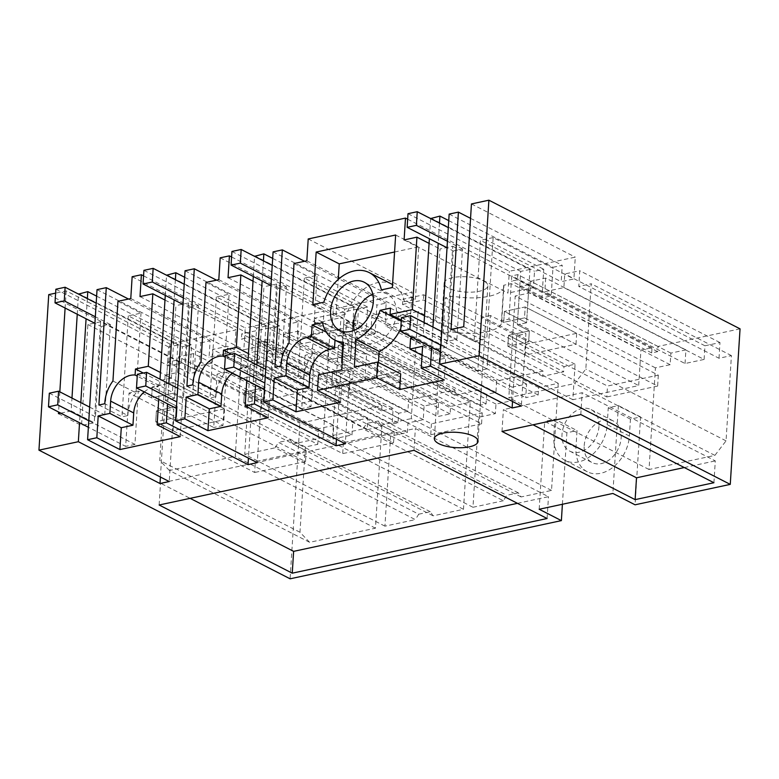 <?xml version="1.0" encoding="UTF-8"?>
<svg xmlns="http://www.w3.org/2000/svg" width="779" height="779" viewBox="0 0 779 779"><rect width="100%" height="100%" fill="white"/><g stroke="black" fill="none" stroke-linecap="round" stroke-linejoin="round"><path stroke-width="0.58" stroke-dasharray="3.9 2.92" d="M740.05 328.845L657.982 346.451L657.651 351.641L651.692 352.926L652.023 347.726L640.932 350.102L638.692 385.576L572.847 399.705L575.077 364.231L563.986 366.607L563.655 371.807L542.749 376.296L543.08 371.096L496.642 381.058L495.931 392.392L486.69 394.378L486.086 403.931L480.176 405.197L481.159 389.51L454.722 395.177L455.043 389.977L408.615 399.939L407.904 411.273L398.663 413.26L398.059 422.812L392.139 424.078L393.132 408.391L381.632 410.854L381.963 405.655L299.896 423.26L290.109 578.807M629.374 436.036L607.192 424.672A33.721 24.626 117.1 0 1 591.952 454.985A33.721 24.626 117.1 0 1 565.116 460.408L587.308 471.772A33.721 24.626 117.1 0 0 614.144 466.348A33.721 24.626 117.1 0 0 629.374 436.036L630.445 419.131L640.591 416.95L635.06 504.802M587.308 471.772A33.721 24.626 117.1 0 1 575.983 447.487L577.044 430.583L554.862 419.219L553.801 436.123L575.983 447.487M562.399 504.266L566.898 432.754L577.044 430.583M332.915 439.054L351.981 434.964L211.761 363.15L192.695 367.24L332.915 439.054L333.772 425.412L193.552 353.588L178.537 356.811L177.544 372.508L165.129 375.166L305.349 446.99L317.774 444.322L177.544 372.508M317.774 444.322L318.757 428.635L333.772 425.412M351.981 434.964L352.838 421.322L367.854 418.099L367.123 429.696L381.856 426.541L375.459 528.191L309.614 542.311L299.983 532.261L305.349 446.99M503.37 500.751L472.97 507.275L478.627 417.223L495.386 413.63L495.98 404.077L511.297 400.796L512.154 387.153L526.585 384.057L525.728 397.699L538.153 395.031L538.62 387.533L558.261 383.317L551.522 490.419L521.122 496.944L518.317 492.834L506.769 495.308L503.37 500.751L363.141 428.927L366.549 423.484L506.769 495.308M418.742 514.198L430.29 511.715L433.095 515.825L463.495 509.3L470.234 402.198L450.593 406.414L450.116 413.912L437.701 416.58L438.558 402.938L424.117 406.034L423.26 419.677L407.953 422.958L407.349 432.511L390.6 436.104L384.933 526.156L415.334 519.632L275.114 447.818L278.512 442.375L418.742 514.198L415.334 519.632M685.043 363.52L685.9 349.878L670.885 353.101L670.154 364.699L655.421 367.854L649.034 469.503L714.879 455.384L726.047 440.865L731.413 355.594L718.998 358.262L578.778 286.438L579.761 270.741L564.746 273.965L563.889 287.607L544.823 291.697L685.043 363.52L704.109 359.431L563.889 287.607M704.109 359.431L704.966 345.788L719.981 342.565L718.998 358.262M584.192 445.724A23.351 17.05 117.1 0 1 594.747 424.74A23.351 17.05 117.1 0 1 613.326 420.981A23.351 17.05 117.1 0 1 621.165 437.798A23.351 17.05 117.1 0 1 610.619 458.782A23.351 17.05 117.1 0 1 592.04 462.541A23.351 17.05 117.1 0 1 584.192 445.724M657.982 346.451L517.762 274.627L511.793 275.902L511.472 281.102L517.431 279.827L517.762 274.627M496.642 381.058L356.422 309.234L314.823 318.153L455.043 389.977M408.615 399.939L268.395 328.115L241.743 333.831L241.412 339.031L252.912 336.567L393.132 408.391M48.736 294.618L299.896 423.26M132.148 276.72L235.979 329.906L170.017 344.055L66.176 290.879L55.63 293.138M143.56 275.854L245.219 327.93L243.846 349.761L269.378 344.279L270.41 327.91L279.651 325.924L277.85 354.581L287.091 352.595L288.892 323.947L298.143 321.961L297.111 338.329L322.642 332.857L324.015 311.025L245.219 327.93M220.175 257.839L324.015 311.025M231.597 256.973L333.256 309.039L331.883 330.871L357.415 325.398L358.447 309.02L367.688 307.043L365.887 335.691L375.127 333.714L376.929 305.056L386.17 303.08L385.138 319.448L410.669 313.976L412.042 292.144L333.256 309.039M308.211 238.958L412.042 292.144M407.651 219.201L509.32 271.277L575.282 257.128L573.909 278.96L561.201 281.677L562.234 265.308L552.993 267.294L551.191 295.942L541.95 297.929L543.752 269.271L534.511 271.258L533.479 287.626L507.947 293.108L509.32 271.277M471.451 203.942L575.282 257.128M652.023 347.726L511.793 275.902M575.077 364.231L445.335 297.773L443.105 333.246L450.583 331.65A37.947 13.272 -176.4 0 0 501.647 322.292L503.877 286.818A37.947 13.272 3.6 0 0 503.711 285.25L511.19 283.653L640.932 350.102M503.877 286.818A37.947 13.272 3.6 0 1 452.813 296.176L445.335 297.773M543.08 371.096L402.86 299.272L423.766 294.783L563.986 366.607M484.957 281.657A21.89 7.654 3.6 0 1 487.849 285.815A21.89 7.654 3.6 0 1 474.177 291.998A21.89 7.654 3.6 0 1 450.603 289.028A21.89 7.654 3.6 0 1 448.675 288.152A21.89 7.654 3.6 0 1 444.157 283.059A21.89 7.654 3.6 0 1 459.201 276.769A21.89 7.654 3.6 0 1 483.331 280.722A21.89 7.654 3.6 0 1 484.957 281.657M713.924 482.727L715.297 460.895L582.176 392.713L503.38 409.618L533.021 424.789M580.803 414.545L582.176 392.713M684.283 467.546L715.297 460.895M657.651 351.641L517.431 279.827M651.692 352.926L511.472 281.102M714.879 455.384L574.659 383.56L585.827 369.051L591.193 283.77L578.778 286.438M726.047 440.865L585.827 369.051M649.034 469.503L508.804 397.679L574.659 383.56M655.421 367.854L515.201 296.039L508.804 397.679M670.154 364.699L529.934 292.875L515.201 296.039M670.885 353.101L530.665 281.277L529.934 292.875M685.9 349.878L545.68 278.054L530.665 281.277M545.68 278.054L544.823 291.697M704.966 345.788L564.746 273.965M719.981 342.565L579.761 270.741M731.413 355.594L591.193 283.77M404.106 239.922L507.947 293.108M463.719 326.732L486.797 338.553L493.146 237.585L573.909 278.96M575.993 344.24L576.684 333.324L525.202 306.955L504.412 311.415L525.202 306.955L524.52 317.871L575.993 344.24L525.163 355.146L525.844 344.23L508.541 335.359L529.34 330.9L517.353 324.765L519.759 286.565L528.999 284.578L526.594 322.779L504.412 311.415L503.721 322.331L525.913 333.694L521.365 406.015M449.152 214.108L552.993 267.294M528.999 284.578L551.191 295.942M470.545 218.344L562.234 265.308M451.012 329.459L474.09 341.28L480.439 240.312L561.201 281.677M474.09 341.28L486.797 338.553M502.007 431.449L503.38 409.618M512.533 401.487L516.672 335.681L525.913 333.694M439.473 223.086L438.207 243.243M432.929 327.053L431.663 347.21M516.672 335.681L528.649 341.815L529.34 330.9L528.649 341.815L507.859 346.275L528.649 341.815L481.169 317.501L477.809 370.843L440.495 351.728M519.759 286.565L541.95 297.929M448.743 220.613L543.752 269.271M430.641 218.568L429.375 238.715M424.097 322.535L423.289 335.408L412.958 337.628M422.608 346.324L445.676 358.145L444.303 379.977M424.516 315.836L435.451 321.435L413.152 326.226L413.542 319.945L403.162 322.175A38.044 27.781 117.1 0 1 400.786 328.456M378.428 362.469L377.387 378.945L400.698 373.871M422.043 355.273L432.968 360.872L445.676 358.145M432.968 360.872L433.66 349.956L446.367 347.23L452.716 246.261L440.008 248.988L435.451 321.435M525.844 344.23L576.684 333.324M401.302 320.15L413.152 326.226M429.083 243.389L440.008 248.988M452.716 246.261L533.479 287.626M493.146 237.585L480.439 240.312M430.67 218.071L534.511 271.258M423.289 335.408L446.367 347.23M658.323 375.147L657.642 386.063L524.52 317.871L525.202 306.955L658.323 375.147L607.493 386.043L508.541 335.359L529.34 330.9L517.353 324.765L526.594 322.779L504.412 311.415L503.721 322.331L524.52 317.871L503.721 322.331L490.41 315.514L487.06 368.866L440.904 345.224M525.163 355.146L507.859 346.275L508.541 335.359L507.859 346.275L606.812 396.959L607.493 386.043M410.582 338.135L433.66 349.956M263.409 260.858L262.143 281.005M256.866 364.825L255.6 384.972M246.768 380.454L248.034 360.297M253.311 276.487L254.577 256.33M551.522 490.419L411.302 418.596L418.041 311.493L398.4 315.709L397.933 323.207L385.508 325.875L525.728 397.699M558.261 383.317L418.041 311.493M521.122 496.944L380.902 425.12L411.302 418.596M518.317 492.834L378.097 421.011L366.549 423.484M380.902 425.12L378.097 421.011M472.97 507.275L332.74 435.451L363.141 428.927M478.627 417.223L338.407 345.399L332.74 435.451M495.386 413.63L355.166 341.806L338.407 345.399M495.98 404.077L355.76 332.253L355.166 341.806M511.297 400.796L371.077 328.972L355.76 332.253M512.154 387.153L371.934 315.329L371.077 328.972M526.585 384.057L386.365 312.233L371.934 315.329M386.365 312.233L385.508 325.875M538.153 395.031L397.933 323.207M538.62 387.533L398.4 315.709M400.62 371.086L349.138 344.727L348.456 355.643L399.929 382.002L400.62 371.086L349.781 381.992L332.477 373.131L331.796 384.047L352.585 379.587L340.608 373.443L336.47 439.259M399.929 382.002L349.099 392.908L349.781 381.992M542.749 376.296L402.529 304.472L402.86 299.272M402.529 304.472L423.435 299.983L563.655 371.807M423.766 294.783L423.435 299.983M495.931 392.392L355.711 320.568L346.47 322.555L345.866 332.107L339.956 333.373L340.939 317.686L481.159 389.51M356.422 309.234L355.711 320.568M486.69 394.378L346.47 322.555M486.086 403.931L345.866 332.107M480.176 405.197L339.956 333.373M306.838 260.79L410.669 313.976M294.014 263.536L317.092 275.357L304.375 278.084L385.138 319.448M228.043 277.684L331.883 330.871M273.088 251.87L376.929 305.056M304.56 261.277L386.17 303.08M365.887 335.691L343.695 324.327L352.936 322.35L350.531 360.55L328.349 349.187L327.657 360.102L349.849 371.466L345.301 443.777M352.936 322.35L375.127 333.714M343.695 324.327L341.29 362.537L353.276 368.671L352.585 379.587L331.796 384.047L349.099 392.908M272.679 258.385L367.688 307.043M254.606 255.843L358.447 309.02M268.239 417.739L276.652 284.033L357.415 325.398M253.019 281.161L263.945 286.76L259.388 359.207L248.462 353.608M276.652 284.033L263.945 286.76M482.259 412.909L481.578 423.825L348.456 355.643L349.138 344.727L482.259 412.909L431.43 423.815L332.477 373.131L353.276 368.671L341.29 362.537L350.531 360.55L328.349 349.187L349.138 344.727L328.349 349.187L327.657 360.102L348.456 355.643L327.657 360.102L314.346 353.286L310.996 406.628L264.841 382.995M340.608 373.443L349.849 371.466M274.948 367.23L298.026 379.052L303.946 377.776L280.868 365.964M303.946 377.776A30.644 22.377 -62.9 0 1 312.077 355.049L288.999 343.227M304.375 278.084L298.026 379.052M312.077 355.049L317.092 275.357M231.324 354.153L246.563 361.953L246.183 367.97L225.287 357.269M259.388 359.207L246.563 361.953M340.559 402.227L341.543 386.559L364.845 381.642L366.578 354.056A38.044 27.771 117.1 0 1 357.707 351.777A38.044 27.771 117.1 0 1 345.603 334.522L335.223 336.742L335.009 340.15M232.327 373.053A23.351 17.05 117.1 0 1 241.607 368.272A23.351 17.05 117.1 0 1 246.183 367.97M517.47 503.331L548.474 496.681L415.353 428.499L160.503 483.165L190.134 498.346M547.101 518.512L548.474 496.681M413.98 450.33L415.353 428.499M159.13 504.996L160.503 483.165M454.722 395.177L314.492 323.353L314.823 318.153M314.492 323.353L340.939 317.686M566.898 432.754L544.716 421.39L554.862 419.219M539.185 509.252L544.716 421.39M565.116 460.408A33.721 24.626 117.1 0 1 553.801 436.123M607.192 424.672L608.253 407.758L618.399 405.586L612.869 493.438M640.591 416.95L618.399 405.586M318.475 374.738L341.543 386.559M572.847 399.705L443.105 333.246M501.647 322.292A37.947 13.272 -176.4 0 0 501.481 320.734L508.96 319.127L638.692 385.576M511.19 283.653L508.96 319.127M630.445 419.131L608.253 407.758M598.973 426.434A23.351 17.05 117.1 0 1 588.427 447.419A23.351 17.05 117.1 0 1 569.848 451.177A23.351 17.05 117.1 0 1 562.01 434.361A23.351 17.05 117.1 0 1 572.555 413.376A23.351 17.05 117.1 0 1 591.134 409.618A23.351 17.05 117.1 0 1 598.973 426.434M354.318 367.133L377.387 378.945M403.162 322.175L401.243 321.182M390.474 308.124L413.542 319.945M326.245 332.146L335.223 336.742M322.525 322.701L345.603 334.522M366.578 354.056L343.5 342.234M341.767 369.821L364.845 381.642M312.856 304.589L335.934 316.401L338.261 279.418M323.821 302.233L346.889 314.054L335.934 316.401M392.343 287.539L415.411 299.36L404.447 301.707L381.379 289.885M404.447 301.707A38.025 27.762 -62.9 0 0 392.528 284.539M392.353 284.452A38.025 27.762 -62.9 0 0 346.889 314.054M395.644 235.005L418.722 246.826L415.411 299.36M394.573 252.007L418.722 246.826M354.221 330.306A27.002 19.709 -62.9 0 0 362.722 342.147A27.002 19.709 -62.9 0 0 384.203 337.794A27.002 19.709 -62.9 0 0 396.404 313.528A27.002 19.709 -62.9 0 0 387.338 294.082A27.002 19.709 -62.9 0 0 372.761 294.102M503.711 285.25L501.481 320.734M450.583 331.65L452.813 296.176M175.382 279.739L174.107 299.896M168.839 383.706L167.573 403.863M158.741 399.335L160.007 379.188M165.275 295.368L166.55 275.221M463.495 509.3L323.275 437.486L330.014 330.374L310.373 334.59L309.896 342.098L297.471 344.756L437.701 416.58M470.234 402.198L330.014 330.374M433.095 515.825L292.875 444.001L323.275 437.486M430.29 511.715L290.07 439.892L278.512 442.375M292.875 444.001L290.07 439.892M384.933 526.156L244.713 454.332L275.114 447.818M390.6 436.104L250.38 364.28L244.713 454.332M407.349 432.511L267.129 360.687L250.38 364.28M407.953 422.958L267.733 351.144L267.129 360.687M423.26 419.677L283.04 347.853L267.733 351.144M424.117 406.034L283.897 334.21L283.04 347.853M438.558 402.938L298.338 331.114L283.897 334.21M298.338 331.114L297.471 344.756M450.116 413.912L309.896 342.098M450.593 406.414L310.373 334.59M312.583 389.977L261.111 363.608L260.42 374.524L311.902 400.893L312.583 389.977L261.754 400.873L244.45 392.012L243.759 402.928L264.558 398.468L252.571 392.334L248.433 458.14M311.902 400.893L261.062 411.789L261.754 400.873M407.904 411.273L267.684 339.459L258.433 341.436L257.839 350.988L251.919 352.254L252.912 336.567M268.395 328.115L267.684 339.459M398.663 413.26L258.433 341.436M398.059 422.812L257.839 350.988M392.139 424.078L251.919 352.254M218.802 279.671L322.642 332.857M205.977 282.426L229.055 294.238L216.348 296.965L297.111 338.329M140.016 296.575L243.846 349.761M185.061 270.761L288.892 323.947M216.533 280.158L298.143 321.961M277.85 354.581L255.668 343.218L264.909 341.231L262.504 379.431L240.312 368.068L239.63 378.983L261.812 390.347L257.265 462.658M264.909 341.231L287.091 352.595M255.668 343.218L253.263 381.418L265.24 387.553L264.558 398.468L243.759 402.928L261.062 411.789M184.652 277.266L279.651 325.924M166.579 274.724L270.41 327.91M180.212 436.63L188.625 302.914L269.378 344.279M164.982 300.042L175.918 305.641L171.351 378.088L160.425 372.489M188.625 302.914L175.918 305.641M394.232 431.79L393.541 442.706L260.42 374.524L261.111 363.608L394.232 431.79L343.403 442.696L244.45 392.012L265.24 387.553L253.263 381.418L262.504 379.431L240.312 368.068L261.111 363.608L240.312 368.068L239.63 378.983L260.42 374.524L239.63 378.983L226.319 372.167L222.96 425.519L176.814 401.876M252.571 392.334L261.812 390.347M186.921 386.111L209.999 397.933L215.919 396.667L192.841 384.845M215.919 396.667A30.644 22.377 -62.9 0 1 224.04 373.93L200.972 362.108M216.348 296.965L209.999 397.933M224.04 373.93L229.055 294.238M143.287 373.034L158.536 380.843L158.156 386.851L137.25 376.15M171.351 378.088L158.536 380.843M144.29 391.934A23.351 17.05 117.1 0 1 153.58 387.153A23.351 17.05 117.1 0 1 158.156 386.851M381.632 410.854L241.412 339.031M381.963 405.655L241.743 333.831M87.345 298.63L86.08 318.777M80.802 402.597L79.536 422.744M60.83 413.162L71.162 410.942L71.97 398.069M77.248 314.249L78.513 294.102M66.176 290.879L65.105 308.026M59.827 391.847L58.561 411.994M173.717 419.764L224.556 408.858L173.074 382.489L152.285 386.949L173.074 382.489L172.393 393.405L223.865 419.774L173.035 430.68L173.717 419.764L156.413 410.893L177.213 406.434L165.226 400.299L167.631 362.099L176.872 360.112L174.467 398.322L152.285 386.949L151.593 397.865L173.785 409.228L169.238 481.549M97.034 289.642L200.865 342.828L199.064 371.476L176.872 360.112M160.406 477.021L164.544 411.215L173.785 409.228M164.544 411.215L176.521 417.349L177.213 406.434L176.521 417.349L155.732 421.809L176.521 417.349L129.041 393.035L125.682 446.377L88.368 427.272M167.631 362.099L189.823 373.462L199.064 371.476M96.615 296.147L191.624 344.805L189.823 373.462M367.854 418.099L227.634 346.285L212.618 349.498L211.761 363.15M352.838 421.322L212.618 349.498M367.123 429.696L226.903 357.882L227.634 346.285M381.856 426.541L241.636 354.718L226.903 357.882M375.459 528.191L235.239 456.367L241.636 354.718M309.614 542.311L169.394 470.497L235.239 456.367M299.983 532.261L159.763 460.447L165.129 375.166M169.394 470.497L159.763 460.447M318.757 428.635L178.537 356.811M193.552 353.588L192.695 367.24M58.454 413.668L81.532 425.49L94.24 422.763L100.588 321.795L181.351 363.16L182.383 346.791L191.624 344.805M100.588 321.795L87.881 324.522L81.532 425.49M87.881 324.522L168.644 365.887L181.351 363.16M170.017 344.055L168.644 365.887M200.865 342.828L210.106 340.842L209.074 357.22L234.606 351.738L235.979 329.906M130.775 298.552L234.606 351.738M71.162 410.942L94.24 422.763M78.543 293.605L182.383 346.791M117.95 301.307L141.028 313.129L128.311 315.855L209.074 357.22M112.936 380.999L136.013 392.811L141.028 313.129M136.013 392.811A30.644 22.377 -62.9 0 0 127.883 415.548L104.805 403.726M98.894 405.002L121.962 416.814L127.883 415.548M128.496 299.039L210.106 340.842M128.311 315.855L121.962 416.814M306.196 450.681L305.514 461.596L172.393 393.405L173.074 382.489L306.196 450.681L255.366 461.587L156.413 410.893L177.213 406.434L165.226 400.299L174.467 398.322L152.285 386.949L151.593 397.865L172.393 393.405L151.593 397.865L138.282 391.048L134.933 444.4L88.777 420.757M173.035 430.68L155.732 421.809L156.413 410.893L155.732 421.809L254.684 472.493L255.366 461.587M223.865 419.774L224.556 408.858M529.954 269.437L520.713 271.413L517.353 324.765L526.594 322.779L529.954 269.437L448.305 227.614M657.642 386.063L606.812 396.959M441.761 331.581L456.854 339.313L447.613 341.29L453.29 250.965L447.039 247.761M456.854 339.313L462.531 248.988L453.29 250.965M401.458 317.657L447.613 341.29M462.531 248.988L447.448 241.256M520.713 271.413L408.001 213.689M487.06 368.866L477.809 370.843M490.41 315.514L481.169 317.501M431.43 423.815L430.748 434.731L331.796 384.047L332.477 373.131L353.276 368.671L352.585 379.587L305.105 355.263L301.746 408.615L264.432 389.5M353.89 307.199L344.649 309.185L341.29 362.537L350.531 360.55L353.89 307.199L272.241 265.386M481.578 423.825L430.748 434.731M265.697 369.353L280.791 377.075L271.55 379.061L277.227 288.736L270.975 285.533M280.791 377.075L286.468 286.75L277.227 288.736M225.394 355.419L271.55 379.061M286.468 286.75L271.384 279.028M344.649 309.185L231.938 251.451M310.996 406.628L301.746 408.615M314.346 353.286L305.105 355.263M343.403 442.696L342.711 453.612L243.759 402.928L244.45 392.012L265.24 387.553L264.558 398.468L217.078 374.144L213.719 427.496L176.405 408.381M265.863 326.089L256.612 328.066L253.263 381.418L262.504 379.431L265.863 326.089L184.214 284.267M393.541 442.706L342.711 453.612M177.67 388.234L192.754 395.956L183.513 397.942L189.2 307.617L182.948 304.414M192.754 395.956L198.441 305.641L189.2 307.617M137.367 374.309L183.513 397.942M198.441 305.641L183.357 297.909M256.612 328.066L143.911 270.342M222.96 425.519L213.719 427.496M226.319 372.167L217.078 374.144M177.826 344.97L168.585 346.957L165.226 400.299L174.467 398.322L177.826 344.97L96.177 303.148M305.514 461.596L254.684 472.493M89.634 407.115L104.727 414.847L95.486 416.823L101.163 326.508L94.911 323.304M104.727 414.847L110.404 324.522L101.163 326.508M49.33 393.191L95.486 416.823M110.404 324.522L95.32 316.79M168.585 346.957L55.874 289.223M134.933 444.4L125.682 446.377M138.282 391.048L129.041 393.035M487.849 285.815L478.063 441.352M444.157 283.059L434.37 438.606M569.848 451.177L592.04 462.541M591.134 409.618L613.326 420.981M357.707 351.777L343.364 344.435M362.722 342.147L339.644 330.325M387.338 294.082L364.26 282.261"/><path stroke-width="1.17" d="M723.165 480.75L479.104 355.74L488.891 200.193L740.05 328.845L730.264 484.382L723.165 480.75M635.128 499.631L713.924 482.727L580.803 414.545L502.007 431.449L635.128 499.631L636.501 477.8L684.283 467.546M479.104 355.74L439.716 364.192L521.365 406.015L512.115 407.992L430.475 366.169L421.225 368.155L444.303 379.977L399.715 389.539L376.637 377.718L317.481 390.406L340.559 402.227L295.971 411.799L272.893 399.978L263.653 401.954L345.301 443.777L336.061 445.763L254.412 403.941L245.171 405.927L268.239 417.739L207.935 430.68L184.857 418.859L175.616 420.845L257.265 462.658L248.024 464.644L166.375 422.822L157.134 424.808L180.212 436.63L119.908 449.561L96.83 437.74L87.589 439.726L169.238 481.549L159.997 483.525L78.348 441.712L38.95 450.155L48.736 294.618L55.63 293.138M730.264 484.382L635.06 504.802L612.869 493.438L539.185 509.252L561.377 520.615L290.109 578.807L38.95 450.155M292.252 573.178L547.101 518.512L413.98 450.33L159.13 504.996L292.252 573.178L293.625 551.357L517.47 503.331M438.889 443.699A21.89 7.654 -176.4 0 0 440.817 444.575A21.89 7.654 -176.4 0 0 464.391 447.545A21.89 7.654 -176.4 0 0 478.063 441.352A21.89 7.654 -176.4 0 0 475.171 437.204A21.89 7.654 -176.4 0 0 473.554 436.259A21.89 7.654 -176.4 0 0 449.415 432.316A21.89 7.654 -176.4 0 0 434.37 438.606A21.89 7.654 -176.4 0 0 438.889 443.699M561.377 520.615L562.399 504.266M143.56 275.854L141.388 274.744L132.148 276.72L130.775 298.552L117.95 301.307L112.936 380.999A30.644 22.377 -62.9 0 0 104.805 403.726L98.894 405.002L106.275 287.655L97.034 289.642L87.589 439.726M231.597 256.973L229.416 255.863L220.175 257.839L218.802 279.671L205.977 282.426L200.972 362.108A30.644 22.377 -62.9 0 0 192.841 384.845L186.921 386.111L194.302 268.774L185.061 270.761L175.616 420.845M376.637 377.718L377.62 362.05L354.318 367.133L356.052 339.537A38.044 27.781 -62.9 0 0 380.094 310.354L390.474 308.124L390.075 314.404L412.373 309.623L416.931 237.167L404.106 239.922L405.479 218.091L308.211 238.958L306.838 260.79L294.014 263.536L288.999 343.227A30.644 22.377 -62.9 0 0 280.868 365.964L274.948 367.23L282.339 249.893L273.088 251.87L263.653 401.954M405.479 218.091L407.651 219.201M488.891 200.193L471.451 203.942L463.719 326.732L451.012 329.459L458.403 212.122L470.545 218.344M439.716 364.192L449.152 214.108L458.403 212.122M306.566 337.57A23.351 17.05 -62.9 0 0 286.711 363.365L285.932 375.644L309.01 387.465L309.779 375.186A23.351 17.05 -62.9 0 1 329.644 349.382L306.566 337.57L311.415 336.528L334.493 348.34L335.009 340.15M343.364 344.435L334.639 339.956A38.044 27.771 -62.9 0 1 322.525 322.701L312.145 324.931L311.415 336.528M334.639 339.956A38.044 27.771 -62.9 0 0 343.5 342.234L341.767 369.821L318.475 374.738L317.481 390.406M285.932 375.644L274.266 378.146L272.893 399.978M381.379 289.885A38.025 27.762 -62.9 0 0 369.275 272.631A38.025 27.762 -62.9 0 0 323.821 302.233L312.856 304.589L316.157 252.055L395.644 235.005L392.343 287.539L381.379 289.885M330.578 310.879A27.002 19.709 -62.9 0 0 339.644 330.325A27.002 19.709 -62.9 0 0 361.125 325.973A27.002 19.709 -62.9 0 0 373.326 301.707A27.002 19.709 -62.9 0 0 364.26 282.261A27.002 19.709 -62.9 0 0 342.779 286.614A27.002 19.709 -62.9 0 0 330.578 310.879M512.533 401.487L512.115 407.992M430.641 218.568L439.911 216.085L439.473 223.086M438.207 243.243L432.929 327.053M431.663 347.21L430.475 366.169M439.911 216.085L448.743 220.613M429.375 238.715L424.097 322.535M412.958 337.628L410.582 338.135L409.89 349.05L422.043 355.273M421.225 368.155L422.608 346.324L409.89 349.05M400.786 328.456A38.044 27.781 117.1 0 1 379.13 351.358L378.428 362.469M377.62 362.05L400.698 373.871L399.715 389.539M533.021 424.789L636.501 477.8M412.373 309.623L424.516 315.836M390.075 314.404L401.302 320.15M416.931 237.167L429.083 243.389M254.577 256.33L263.847 253.857L263.409 260.858M262.143 281.005L256.866 364.825M255.6 384.972L254.412 403.941M245.171 405.927L246.768 380.454M248.034 360.297L253.311 276.487M229.416 255.863L228.043 277.684L240.867 274.938L253.019 281.161M282.339 249.893L304.56 261.277M336.47 439.259L336.061 445.763M263.847 253.857L272.679 258.385M248.462 353.608L236.31 347.385L223.485 350.141L231.324 354.153M240.867 274.938L236.31 347.385M223.485 350.141L223.106 356.149L225.287 357.269M274.266 378.146L297.344 389.967L309.01 387.465M297.344 389.967L295.971 411.799M329.644 349.382L334.493 348.34M223.106 356.149A23.351 17.05 -62.9 0 0 218.529 356.451A23.351 17.05 -62.9 0 0 198.674 382.246L197.905 394.525L186.23 397.027L209.308 408.848L220.973 406.346L221.752 394.067A23.351 17.05 117.1 0 1 232.327 373.053M209.308 408.848L207.935 430.68M293.625 551.357L190.134 498.346M186.23 397.027L184.857 418.859M356.052 339.537L379.13 351.358M401.243 321.182L380.094 310.354M312.145 324.931L326.245 332.146M338.261 279.418L339.235 263.877L394.573 252.007M316.157 252.055L339.235 263.877M392.528 284.539A38.025 27.762 -62.9 0 0 392.353 284.452L369.275 272.631M372.761 294.102A27.002 19.709 -62.9 0 0 353.656 322.701A27.002 19.709 -62.9 0 0 354.221 330.306M166.55 275.221L175.82 272.738L175.382 279.739M174.107 299.896L168.839 383.706M167.573 403.863L166.375 422.822M157.134 424.808L158.741 399.335M160.007 379.188L165.275 295.368M141.388 274.744L140.016 296.575L152.84 293.819L164.982 300.042M194.302 268.774L216.533 280.158M248.433 458.14L248.024 464.644M175.82 272.738L184.652 277.266M160.425 372.489L148.283 366.276L135.458 369.022L143.287 373.034M152.84 293.819L148.283 366.276M135.458 369.022L135.079 375.04L137.25 376.15M197.905 394.525L220.973 406.346M135.079 375.04A23.351 17.05 -62.9 0 0 130.502 375.332A23.351 17.05 -62.9 0 0 110.647 401.127L109.868 413.406L98.203 415.908L121.281 427.729L132.946 425.227L133.715 412.948A23.351 17.05 117.1 0 1 144.29 391.934M121.281 427.729L119.908 449.561M98.203 415.908L96.83 437.74M78.513 294.102L87.784 291.628L87.345 298.63M86.08 318.777L80.802 402.597M79.536 422.744L78.348 441.712M71.97 398.069L77.248 314.249M58.561 411.994L58.454 413.668L60.83 413.162M65.105 308.026L59.827 391.847M160.406 477.021L159.997 483.525M87.784 291.628L96.615 296.147M109.868 413.406L132.946 425.227M106.275 287.655L128.496 299.039M410.708 315.67L401.458 317.657L400.601 331.299L409.842 329.313L410.708 315.67L441.761 331.581M448.305 227.614L417.242 211.703L408.001 213.689L407.144 227.332L416.385 225.345L417.242 211.703M447.448 241.256L416.385 225.345M440.904 345.224L409.842 329.313M447.039 247.761L407.144 227.332M440.495 351.728L400.601 331.299M234.645 353.442L225.394 355.419L224.537 369.061L233.778 367.084L234.645 353.442L265.697 369.353M272.241 265.386L241.178 249.475L231.938 251.451L231.081 265.094L240.322 263.117L241.178 249.475M271.384 279.028L240.322 263.117M264.841 382.995L233.778 367.084M270.975 285.533L231.081 265.094M264.432 389.5L224.537 369.061M146.608 372.323L137.367 374.309L136.51 387.952L145.751 385.965L146.608 372.323L177.67 388.234M184.214 284.267L153.151 268.356L143.911 270.342L143.054 283.984L152.294 281.998L153.151 268.356M183.357 297.909L152.294 281.998M176.814 401.876L145.751 385.965M182.948 304.414L143.054 283.984M176.405 408.381L136.51 387.952M58.581 391.204L49.33 393.191L48.473 406.833L57.714 404.846L58.581 391.204L89.634 407.115M96.177 303.148L65.115 287.237L55.874 289.223L55.017 302.865L64.258 300.879L65.115 287.237M95.32 316.79L64.258 300.879M88.777 420.757L57.714 404.846M94.911 323.304L55.017 302.865M88.368 427.272L48.473 406.833M309.779 375.186L286.711 363.365M221.752 394.067L198.674 382.246M133.715 412.948L110.647 401.127"/></g></svg>
